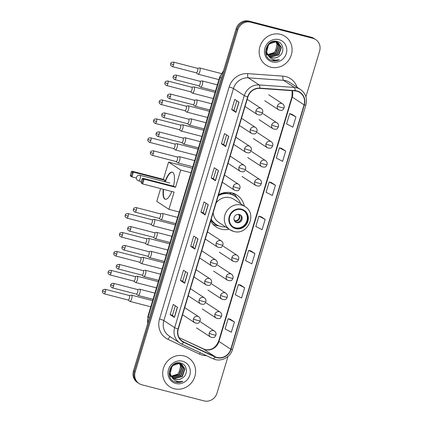 <?xml version="1.0" encoding="UTF-8"?>
<svg xmlns="http://www.w3.org/2000/svg" width="422" height="422" viewBox="0 0 422 422"><rect width="100%" height="100%" fill="white"/><g stroke="black" fill="none" stroke-linecap="round" stroke-linejoin="round"><path stroke-width="0.63" d="M244.349 206.152A19.016 17.803 123.2 0 0 236.964 195.096A19.016 17.803 123.2 0 0 231.973 192.886A19.016 17.803 123.2 0 0 218.57 194.758M210.673 221.07A19.016 17.803 123.2 0 0 216.117 226.904A19.016 17.803 123.2 0 0 221.107 229.114A19.016 17.803 123.2 0 0 229.204 229.262M229.742 192.464A17.402 16.289 -56.8 0 1 230.544 193.223M233.055 193.656A19.016 17.803 123.2 0 0 232.569 193.054M305.892 96.817L319.607 51.104A10.766 10.075 123.2 0 0 315.693 39.557L314.005 38.449A10.766 10.075 123.2 0 0 311.178 37.199L249.001 21.1A10.766 10.075 123.2 0 0 236.104 28.812L133.473 370.896A10.766 10.075 123.2 0 0 137.393 382.443L138.237 382.997A10.766 10.075 123.2 0 1 134.317 371.45A10.766 10.075 123.2 0 0 138.237 382.997L139.081 383.551A10.766 10.075 123.2 0 0 141.908 384.801L204.084 400.9A10.766 10.075 123.2 0 0 216.977 393.188L228.007 356.426M315.693 39.557A10.766 10.075 123.2 0 0 312.866 38.307L250.689 22.208L249.845 21.654A10.766 10.075 123.2 0 0 236.948 29.366L134.317 371.45L236.948 29.366A10.766 10.075 123.2 0 1 249.845 21.654L312.022 37.753L249.845 21.654L249.001 21.1M314.849 39.003A10.766 10.075 123.2 0 0 312.022 37.753A10.766 10.075 123.2 0 1 314.849 39.003M280.546 34.356A17.223 16.12 123.2 0 0 260.854 44.231A17.223 16.12 123.2 0 0 266.187 65.167A17.223 16.12 123.2 0 0 270.702 67.167A17.223 16.12 123.2 0 0 290.399 57.292A17.223 16.12 123.2 0 0 285.066 36.355A17.223 16.12 123.2 0 0 280.546 34.356A17.223 16.12 123.2 0 0 260.854 44.231A17.223 16.12 123.2 0 0 266.187 65.167A17.223 16.12 123.2 0 0 270.702 67.167A17.223 16.12 123.2 0 0 290.399 57.292A17.223 16.12 123.2 0 0 285.066 36.355A17.223 16.12 123.2 0 0 280.546 34.356M184.066 355.941A17.223 16.12 123.2 0 0 164.374 365.816A17.223 16.12 123.2 0 0 169.707 386.752A17.223 16.12 123.2 0 0 174.228 388.746A17.223 16.12 123.2 0 0 193.92 378.872A17.223 16.12 123.2 0 0 188.587 357.94A17.223 16.12 123.2 0 0 184.066 355.941A17.223 16.12 123.2 0 0 164.374 365.816A17.223 16.12 123.2 0 0 169.707 386.752A17.223 16.12 123.2 0 0 174.228 388.746A17.223 16.12 123.2 0 0 193.92 378.872A17.223 16.12 123.2 0 0 188.587 357.94A17.223 16.12 123.2 0 0 184.066 355.941M296.893 91.21A11.484 10.75 -56.8 0 1 299.905 92.539A11.484 10.75 -56.8 0 1 304.088 104.856L230.776 349.205A11.484 10.75 -56.8 0 1 215.257 356.79L183.718 341.999A11.484 10.75 -56.8 0 1 182.478 341.308A11.484 10.75 -56.8 0 1 178.295 328.991L247.914 96.933A11.484 10.75 -56.8 0 1 259.804 88.404L295.025 90.904A11.484 10.75 -56.8 0 1 296.893 91.21M296.977 90.936A11.769 11.019 123.2 0 0 295.062 90.624L259.836 88.124A11.769 11.019 123.2 0 0 247.656 96.865L178.037 328.923A11.769 11.019 123.2 0 0 183.591 342.258L215.13 357.049A11.769 11.019 123.2 0 0 231.04 349.274L304.346 104.925A11.769 11.019 123.2 0 0 296.977 90.936M234.421 321.944L228.149 318.71L225.074 328.965L231.346 332.193L234.421 321.944L230.19 319.19M244.67 287.767L238.398 284.539L235.323 294.788L241.595 298.022L244.67 287.767L240.445 285.019M254.925 253.596L248.653 250.362L245.578 260.617L251.85 263.845L254.925 253.596L250.694 250.842M295.938 116.894L289.666 113.666L286.591 123.915L292.863 127.149L295.938 116.894L291.707 114.146M285.683 151.071L279.411 147.837L276.336 158.092L282.608 161.32L285.683 151.071L281.453 148.317M275.429 185.242L269.157 182.014L266.082 192.263L272.354 195.497L275.429 185.242L271.204 182.494M265.18 219.419L258.908 216.185L255.832 226.44L262.104 229.673L265.18 219.419L260.949 216.665M250.689 22.208A10.766 10.075 123.2 0 0 237.797 29.92L135.161 372.004A10.766 10.075 123.2 0 0 139.081 383.551M184.657 283.278L180.431 280.509L183.507 270.254L187.732 273.023L184.657 283.278A2.87 0.306 16.7 0 1 184.546 283.188L187.621 272.95M174.402 317.449L170.177 314.68L173.252 304.431L177.477 307.2L174.402 317.449A2.87 0.306 16.7 0 1 174.297 317.365L177.367 307.126M215.415 180.753L211.19 177.984L214.265 167.729L218.49 170.499L215.415 180.753A2.87 0.306 16.7 0 1 215.304 180.669L218.38 170.425M225.665 146.576L221.445 143.807L224.52 133.558L228.74 136.327L225.665 146.576A2.87 0.306 16.7 0 1 225.559 146.492L228.629 136.253M235.919 112.405L231.694 109.636L234.769 99.381L238.994 102.15L235.919 112.405A2.87 0.306 16.7 0 1 235.814 112.315L238.884 102.077M194.906 249.101L190.681 246.332L193.761 236.083L197.981 238.847L194.906 249.101A2.87 0.306 16.7 0 1 194.8 249.017L197.871 238.778M205.161 214.925L200.935 212.16L204.011 201.906L208.236 204.675L205.161 214.925A2.87 0.306 16.7 0 1 205.055 214.84L208.125 204.601M200.935 212.16L203.214 212.751M206.068 203.251L203.214 212.757L205.055 214.84M190.681 246.332L192.965 246.923L194.8 249.017M231.694 109.636L233.973 110.226L235.814 112.315M221.445 143.807L223.723 144.398L225.559 146.492M211.19 177.984L213.469 178.575L215.304 180.669M170.177 314.68L172.456 315.271M175.309 305.776L172.456 315.281L174.297 317.365M180.431 280.509L182.71 281.099L184.546 283.188M258.908 216.185L260.996 216.676M269.157 182.014L271.251 182.504M279.411 147.837L281.5 148.328M289.666 113.666L291.755 114.156M248.653 250.362L250.742 250.853M238.398 284.539L240.493 285.029M228.149 318.71L230.238 319.201M213.469 178.58L216.317 169.08M223.718 144.408L226.572 134.903M233.973 110.232L236.826 100.726M192.959 246.933L195.813 237.428M182.71 281.105L185.559 271.599M277.734 42.506L280.05 46.499L277.507 54.079L269.721 56.137L268.941 55.878M277.549 42.416L279.712 46.283L277.175 53.858L269.384 55.915L268.798 55.73M267.195 54.934L265.86 53.821M268.044 54.76A8.108 7.591 123.2 0 0 270.127 56.854A8.108 7.591 123.2 0 0 272.253 57.793A8.108 7.591 123.2 0 0 278.641 56.574C284.924 53.14 283.853 43.07 277.497 41.551C266.488 37.827 260.527 57.17 271.726 60.457L272.274 60.62C274.706 61.216 277.09 60.926 279.422 59.745C276.943 60.409 274.553 60.225 272.264 59.18C270.328 58.247 268.919 56.775 268.044 54.76C263.797 49.174 269.996 39.99 276.368 42.005L278.43 42.907L281.39 47.38L278.852 54.955L271.061 57.012L269.531 56.416M268.587 55.836L265.549 51.167M278.262 42.796L281.057 47.159L278.515 54.739L270.729 56.796L269.378 56.29M268.534 55.809L265.58 52.159M278.641 56.574C276.516 57.883 274.326 58.247 272.069 57.672L270.006 56.77M268.297 55.314L266.598 52.006L268.693 44.136L276.03 41.789L278.43 42.907M275.64 41.309L276.046 41.789M276.173 41.963L277.365 44.743L274.827 52.317L267.912 54.559M267.88 54.507A8.108 7.591 123.2 0 0 275.671 50.719L277.032 44.521L275.956 41.915M275.445 41.245L275.835 41.741M275.877 41.235L276.236 41.498M276.394 41.625L276.837 42.042M276.98 42.189L278.71 45.623L276.167 53.198L268.403 55.261M276.21 41.541L276.647 41.968M276.785 42.126L278.372 45.402L275.83 52.977L268.276 55.092M275.292 41.198L277.576 42.379M275.629 41.214L277.09 42.026M276.922 41.92L277.396 42.284M278.968 39.621A11.7 10.951 123.2 0 0 264.958 47.997A11.7 10.951 123.2 0 0 272.285 61.902A11.7 10.951 123.2 0 0 286.295 53.525A11.7 10.951 123.2 0 0 278.968 39.621M279.422 59.745L272.116 60.515L270.929 60.114M241.347 209.66A9.69 9.068 123.2 0 0 230.27 215.215A9.69 9.068 123.2 0 0 233.271 226.994A9.69 9.068 123.2 0 0 235.814 228.117A9.69 9.068 123.2 0 0 246.886 222.563A9.69 9.068 123.2 0 0 243.89 210.784A9.69 9.068 123.2 0 0 241.347 209.66M233.007 226.814A9.69 9.068 123.2 0 0 235.286 227.769A9.69 9.068 123.2 0 0 246.29 222.368A9.69 9.068 123.2 0 0 243.621 210.615M231.752 194.421A17.223 16.12 123.2 0 0 229.6 192.448M240.672 203.742A16.975 15.888 123.2 0 0 234.685 196.045L234.157 195.697A16.975 15.888 123.2 0 0 229.7 193.73A16.975 15.888 123.2 0 0 218.501 194.99M211.227 219.234A16.975 15.888 123.2 0 0 216.075 224.435A16.975 15.888 123.2 0 0 220.532 226.403A16.975 15.888 123.2 0 0 225.527 226.851M234.685 196.045A16.975 15.888 123.2 0 0 230.227 194.073A16.975 15.888 123.2 0 0 218.274 195.734M233.577 231.356A13.815 12.929 -56.8 0 1 229.953 229.753A13.815 12.929 -56.8 0 1 225.675 212.962A13.815 12.929 -56.8 0 1 241.474 205.039A13.815 12.929 -56.8 0 1 245.098 206.643L233.904 199.305A13.815 12.929 123.2 0 0 230.28 197.707A13.815 12.929 123.2 0 0 216.122 202.913M213.168 212.757A13.815 12.929 123.2 0 0 218.76 222.415L229.953 229.753L233.704 231.409C247.55 235.872 257.689 213.891 245.098 206.643M211.116 219.593A16.975 15.888 123.2 0 0 215.547 224.087L216.075 224.435M223.154 193.466A13.457 12.597 123.2 0 0 222.03 193.234M239.285 214.445A4.304 4.03 123.2 0 0 234.358 216.908A4.304 4.03 123.2 0 0 235.692 222.146A4.304 4.03 123.2 0 0 236.821 222.642A4.304 4.03 123.2 0 0 241.743 220.173A4.304 4.03 123.2 0 0 240.413 214.94A4.304 4.03 123.2 0 0 239.285 214.445M235.339 221.882A4.304 4.03 123.2 0 0 236.083 222.162A4.304 4.03 123.2 0 0 240.899 219.904A4.304 4.03 123.2 0 0 240.028 214.719M219.055 225.939L217.588 225.707A18.658 17.466 -56.8 0 1 216.038 225.38A18.658 17.466 -56.8 0 1 213.005 224.267M232.696 194.853L233.071 193.603L234.759 194.711L236.879 197.802M234.759 194.711A18.658 17.466 -56.8 0 1 236.452 196.921L237.248 198.171M241.373 217.114A5.022 4.7 -56.8 0 1 238.066 222.157M234.073 219.878L235.413 220.753L236.151 222.499M171.801 191.482A13.995 4.695 104.5 0 1 165.239 199.258A13.995 4.695 104.5 0 1 163.272 189.278M136.433 178.073L131.954 176.913L130.54 175.985L130.303 175.272L131.326 171.854L131.975 171.2L163.393 179.339L168.573 162.08L192.353 168.236M179.218 212.002L168.921 209.338L156.778 201.378L160.618 188.587M165.018 181.782A13.995 4.695 104.5 0 1 172.255 172.16A13.995 4.695 104.5 0 1 173.463 186.197M163.393 179.339L164.807 180.263L164.401 181.624M168.921 209.338L174.101 192.079L142.683 183.945L141.27 183.016L141.032 182.304L142.683 183.945L144.118 179.16L143.047 179.535L142.024 182.953M175.536 187.294L174.122 186.366L142.705 178.232L144.118 179.16L175.536 187.294L180.716 170.04L168.573 162.08M180.716 170.04L191.013 172.703M131.975 171.2L133.389 172.129L164.807 180.263M131.326 171.854L132.318 172.503L133.389 172.129L131.954 176.913L131.295 175.921L132.318 172.503M130.303 175.272L131.295 175.921M143.047 179.535L142.056 178.886L141.032 182.304M142.705 178.232L142.056 178.886M165.403 199.29A13.995 4.695 104.5 0 1 165.076 199.121A13.995 4.695 104.5 0 1 163.599 189.362M165.345 181.866A13.995 4.695 104.5 0 1 172.419 172.213M197.871 74.103A3.228 1.081 -75.5 0 0 197.902 74.13A3.228 1.081 -75.5 0 0 197.934 74.156A3.228 1.081 -75.5 0 0 198.05 74.209A3.228 1.081 -75.5 0 0 199.806 71.703A3.228 1.081 -75.5 0 0 199.78 68.005A3.228 1.081 -75.5 0 0 199.669 67.953A3.228 1.081 -75.5 0 0 199.5 67.947L197.422 68.301M196.225 72.795A2.332 0.781 -75.5 0 0 196.309 72.832A2.332 0.781 -75.5 0 0 197.58 71.023A2.332 0.781 -75.5 0 0 197.559 68.348A2.332 0.781 -75.5 0 0 197.48 68.311L173.458 62.092C170.172 62.256 171.074 63.49 170.641 63.68L173.558 64.803A2.332 0.781 -75.5 0 0 173.458 62.092M192.189 93.035A3.228 1.081 -75.5 0 0 192.221 93.062A3.228 1.081 -75.5 0 0 192.253 93.088A3.228 1.081 -75.5 0 0 192.369 93.141A3.228 1.081 -75.5 0 0 194.125 90.635A3.228 1.081 -75.5 0 0 194.099 86.937A3.228 1.081 -75.5 0 0 193.988 86.885A3.228 1.081 -75.5 0 0 193.825 86.879L191.741 87.233M190.549 91.727A2.332 0.781 -75.5 0 0 190.628 91.764A2.332 0.781 -75.5 0 0 191.899 89.955A2.332 0.781 -75.5 0 0 191.878 87.285A2.332 0.781 -75.5 0 0 191.799 87.248L167.777 81.024C164.49 81.188 165.392 82.422 164.96 82.612L167.877 83.735A2.332 0.781 -75.5 0 0 167.777 81.024M186.508 111.967A3.228 1.081 -75.5 0 0 186.54 111.999A3.228 1.081 -75.5 0 0 186.577 112.02A3.228 1.081 -75.5 0 0 186.688 112.073A3.228 1.081 -75.5 0 0 188.449 109.567A3.228 1.081 -75.5 0 0 188.418 105.869A3.228 1.081 -75.5 0 0 188.307 105.816A3.228 1.081 -75.5 0 0 188.143 105.811L186.06 106.165M184.868 110.659A2.332 0.781 -75.5 0 0 184.947 110.696A2.332 0.781 -75.5 0 0 186.218 108.887A2.332 0.781 -75.5 0 0 186.202 106.217A2.332 0.781 -75.5 0 0 186.118 106.18L162.095 99.961C158.809 100.12 159.711 101.354 159.279 101.549L162.201 102.667A2.332 0.781 -75.5 0 0 162.095 99.961M180.827 130.899A3.228 1.081 -75.5 0 0 180.859 130.931A3.228 1.081 -75.5 0 0 180.896 130.952A3.228 1.081 -75.5 0 0 181.006 131.005A3.228 1.081 -75.5 0 0 182.768 128.499A3.228 1.081 -75.5 0 0 182.742 124.801A3.228 1.081 -75.5 0 0 182.626 124.754A3.228 1.081 -75.5 0 0 182.462 124.748L180.384 125.097M179.186 129.591A2.332 0.781 -75.5 0 0 179.271 129.628A2.332 0.781 -75.5 0 0 180.542 127.819A2.332 0.781 -75.5 0 0 180.521 125.149A2.332 0.781 -75.5 0 0 180.437 125.112L156.42 118.893C153.128 119.051 154.03 120.286 153.597 120.481L156.52 121.599A2.332 0.781 -75.5 0 0 156.42 118.893M175.151 149.836A3.228 1.081 -75.5 0 0 175.183 149.863A3.228 1.081 -75.5 0 0 175.214 149.884A3.228 1.081 -75.5 0 0 175.325 149.937A3.228 1.081 -75.5 0 0 177.087 147.431A3.228 1.081 -75.5 0 0 177.061 143.733A3.228 1.081 -75.5 0 0 176.945 143.686A3.228 1.081 -75.5 0 0 176.781 143.68L174.703 144.029M173.505 148.523A2.332 0.781 -75.5 0 0 173.59 148.56A2.332 0.781 -75.5 0 0 174.861 146.75A2.332 0.781 -75.5 0 0 174.84 144.081A2.332 0.781 -75.5 0 0 174.755 144.044L150.738 137.825C147.452 137.983 148.349 139.218 147.916 139.413L150.839 140.531A2.332 0.781 -75.5 0 0 150.738 137.825M152.426 225.564A3.228 1.081 -75.5 0 0 152.458 225.591A3.228 1.081 -75.5 0 0 152.495 225.617A3.228 1.081 -75.5 0 0 152.606 225.67A3.228 1.081 -75.5 0 0 154.368 223.164A3.228 1.081 -75.5 0 0 154.341 219.466A3.228 1.081 -75.5 0 0 154.225 219.414A3.228 1.081 -75.5 0 0 154.062 219.408L151.983 219.762M150.786 224.256A2.332 0.781 -75.5 0 0 150.87 224.293A2.332 0.781 -75.5 0 0 152.142 222.484A2.332 0.781 -75.5 0 0 152.12 219.809A2.332 0.781 -75.5 0 0 152.036 219.778L128.019 213.553C124.727 213.717 125.629 214.951 125.197 215.141L128.119 216.264A2.332 0.781 -75.5 0 0 128.019 213.553M146.75 244.496A3.228 1.081 -75.5 0 0 146.782 244.528A3.228 1.081 -75.5 0 0 146.814 244.549A3.228 1.081 -75.5 0 0 146.925 244.602A3.228 1.081 -75.5 0 0 148.686 242.096A3.228 1.081 -75.5 0 0 148.66 238.398A3.228 1.081 -75.5 0 0 148.544 238.346A3.228 1.081 -75.5 0 0 148.38 238.34L146.302 238.694M145.105 243.188A2.332 0.781 -75.5 0 0 145.189 243.225A2.332 0.781 -75.5 0 0 146.46 241.416A2.332 0.781 -75.5 0 0 146.439 238.746A2.332 0.781 -75.5 0 0 146.36 238.71L122.338 232.49C119.051 232.649 119.948 233.883 119.516 234.078L122.438 235.196A2.332 0.781 -75.5 0 0 122.338 232.49M141.069 263.428A3.228 1.081 -75.5 0 0 141.101 263.46A3.228 1.081 -75.5 0 0 141.133 263.481A3.228 1.081 -75.5 0 0 141.249 263.534A3.228 1.081 -75.5 0 0 143.005 261.028A3.228 1.081 -75.5 0 0 142.979 257.33A3.228 1.081 -75.5 0 0 142.868 257.283A3.228 1.081 -75.5 0 0 142.699 257.278L140.621 257.626M139.429 262.12A2.332 0.781 -75.5 0 0 139.508 262.157A2.332 0.781 -75.5 0 0 140.779 260.348A2.332 0.781 -75.5 0 0 140.758 257.678A2.332 0.781 -75.5 0 0 140.679 257.642L116.657 251.422C113.37 251.581 114.272 252.815 113.84 253.01L116.757 254.128A2.332 0.781 -75.5 0 0 116.657 251.422M135.388 282.365A3.228 1.081 -75.5 0 0 135.42 282.392A3.228 1.081 -75.5 0 0 135.451 282.413A3.228 1.081 -75.5 0 0 135.567 282.466A3.228 1.081 -75.5 0 0 137.324 279.96A3.228 1.081 -75.5 0 0 137.298 276.262A3.228 1.081 -75.5 0 0 137.187 276.215A3.228 1.081 -75.5 0 0 137.023 276.21L134.94 276.558M133.748 281.052A2.332 0.781 -75.5 0 0 133.827 281.089A2.332 0.781 -75.5 0 0 135.098 279.28A2.332 0.781 -75.5 0 0 135.077 276.61A2.332 0.781 -75.5 0 0 134.998 276.574L110.975 270.354C107.689 270.513 108.591 271.747 108.159 271.942L111.081 273.06A2.332 0.781 -75.5 0 0 110.975 270.354M129.707 301.297A3.228 1.081 -75.5 0 0 129.739 301.324A3.228 1.081 -75.5 0 0 129.776 301.35A3.228 1.081 -75.5 0 0 129.886 301.398A3.228 1.081 -75.5 0 0 131.648 298.897A3.228 1.081 -75.5 0 0 131.617 295.194A3.228 1.081 -75.5 0 0 131.506 295.147A3.228 1.081 -75.5 0 0 131.342 295.142L129.259 295.49M128.066 299.984A2.332 0.781 -75.5 0 0 128.146 300.021A2.332 0.781 -75.5 0 0 129.417 298.212A2.332 0.781 -75.5 0 0 129.401 295.542A2.332 0.781 -75.5 0 0 129.317 295.505L105.294 289.286C102.008 289.445 102.91 290.679 102.477 290.874L105.4 291.992A2.332 0.781 -75.5 0 0 105.294 289.286M200.392 87.085A3.228 1.081 -75.5 0 0 200.424 87.111A3.228 1.081 -75.5 0 0 200.461 87.138A3.228 1.081 -75.5 0 0 200.571 87.19A3.228 1.081 -75.5 0 0 202.381 84.511A3.228 1.081 -75.5 0 0 202.307 80.987A3.228 1.081 -75.5 0 0 202.191 80.934A3.228 1.081 -75.5 0 0 202.027 80.929L199.944 81.282M198.751 85.777A2.332 0.781 -75.5 0 0 198.836 85.814A2.332 0.781 -75.5 0 0 200.102 84.004A2.332 0.781 -75.5 0 0 200.086 81.33A2.332 0.781 -75.5 0 0 200.002 81.293L175.985 75.074C172.693 75.237 173.595 76.472 173.162 76.662L176.085 77.785A2.332 0.781 -75.5 0 0 175.985 75.074M194.711 106.017A3.228 1.081 -75.5 0 0 194.748 106.043A3.228 1.081 -75.5 0 0 194.779 106.07A3.228 1.081 -75.5 0 0 194.89 106.122A3.228 1.081 -75.5 0 0 196.705 103.443A3.228 1.081 -75.5 0 0 196.626 99.919A3.228 1.081 -75.5 0 0 196.51 99.866A3.228 1.081 -75.5 0 0 196.346 99.861L194.268 100.214M193.07 104.709A2.332 0.781 -75.5 0 0 193.155 104.746A2.332 0.781 -75.5 0 0 194.426 102.936A2.332 0.781 -75.5 0 0 194.405 100.267A2.332 0.781 -75.5 0 0 194.32 100.23L170.303 94.006C167.012 94.169 167.914 95.404 167.481 95.594L170.404 96.717A2.332 0.781 -75.5 0 0 170.303 94.006M189.035 124.949A3.228 1.081 -75.5 0 0 189.067 124.981A3.228 1.081 -75.5 0 0 189.098 125.002A3.228 1.081 -75.5 0 0 189.214 125.054A3.228 1.081 -75.5 0 0 191.024 122.375A3.228 1.081 -75.5 0 0 190.944 118.851A3.228 1.081 -75.5 0 0 190.828 118.798A3.228 1.081 -75.5 0 0 190.665 118.793L188.587 119.146M187.389 123.641A2.332 0.781 -75.5 0 0 187.473 123.678A2.332 0.781 -75.5 0 0 188.745 121.868A2.332 0.781 -75.5 0 0 188.724 119.199A2.332 0.781 -75.5 0 0 188.645 119.162L164.622 112.943C161.336 113.101 162.238 114.336 161.805 114.531L164.722 115.649A2.332 0.781 -75.5 0 0 164.622 112.943M183.354 143.881A3.228 1.081 -75.5 0 0 183.385 143.913A3.228 1.081 -75.5 0 0 183.417 143.934A3.228 1.081 -75.5 0 0 183.533 143.986A3.228 1.081 -75.5 0 0 185.342 141.307A3.228 1.081 -75.5 0 0 185.263 137.783A3.228 1.081 -75.5 0 0 185.152 137.736A3.228 1.081 -75.5 0 0 184.989 137.73L182.905 138.078M183.385 143.913L181.734 142.594A2.332 0.781 -75.5 0 0 181.792 142.61A2.332 0.781 -75.5 0 0 183.064 140.8A2.332 0.781 -75.5 0 0 183.042 138.131A2.332 0.781 -75.5 0 0 182.963 138.094L158.941 131.875C155.655 132.033 156.557 133.268 156.124 133.463L159.041 134.581A2.332 0.781 -75.5 0 0 158.941 131.875M177.673 162.818A3.228 1.081 -75.5 0 0 177.704 162.845A3.228 1.081 -75.5 0 0 177.736 162.866A3.228 1.081 -75.5 0 0 177.852 162.918A3.228 1.081 -75.5 0 0 179.661 160.239A3.228 1.081 -75.5 0 0 179.582 156.715A3.228 1.081 -75.5 0 0 179.471 156.667A3.228 1.081 -75.5 0 0 179.308 156.662L177.224 157.01M176.032 161.505A2.332 0.781 -75.5 0 0 176.111 161.542A2.332 0.781 -75.5 0 0 177.382 159.732A2.332 0.781 -75.5 0 0 177.367 157.063A2.332 0.781 -75.5 0 0 177.282 157.026L153.26 150.807C149.974 150.965 150.876 152.2 150.443 152.395L153.365 153.513A2.332 0.781 -75.5 0 0 153.26 150.807M160.634 219.614A3.228 1.081 -75.5 0 0 160.666 219.64A3.228 1.081 -75.5 0 0 160.698 219.667A3.228 1.081 -75.5 0 0 160.814 219.72A3.228 1.081 -75.5 0 0 162.623 217.04A3.228 1.081 -75.5 0 0 162.544 213.516A3.228 1.081 -75.5 0 0 162.433 213.463A3.228 1.081 -75.5 0 0 162.264 213.458L160.186 213.812M158.988 218.306A2.332 0.781 -75.5 0 0 159.073 218.343A2.332 0.781 -75.5 0 0 160.344 216.533A2.332 0.781 -75.5 0 0 160.323 213.859A2.332 0.781 -75.5 0 0 160.244 213.822L136.222 207.603C132.935 207.766 133.837 209.001 133.405 209.191L136.322 210.314A2.332 0.781 -75.5 0 0 136.222 207.603M154.953 238.546A3.228 1.081 -75.5 0 0 154.985 238.572A3.228 1.081 -75.5 0 0 155.016 238.599A3.228 1.081 -75.5 0 0 155.132 238.652A3.228 1.081 -75.5 0 0 156.942 235.972A3.228 1.081 -75.5 0 0 156.863 232.448A3.228 1.081 -75.5 0 0 156.752 232.395A3.228 1.081 -75.5 0 0 156.588 232.39L154.505 232.744M153.313 237.238A2.332 0.781 -75.5 0 0 153.392 237.275A2.332 0.781 -75.5 0 0 154.663 235.465A2.332 0.781 -75.5 0 0 154.642 232.791A2.332 0.781 -75.5 0 0 154.563 232.759L130.54 226.535C127.254 226.698 128.156 227.933 127.724 228.123L130.641 229.246A2.332 0.781 -75.5 0 0 130.54 226.535M149.272 257.478A3.228 1.081 -75.5 0 0 149.304 257.51A3.228 1.081 -75.5 0 0 149.341 257.531A3.228 1.081 -75.5 0 0 149.451 257.584A3.228 1.081 -75.5 0 0 151.261 254.904A3.228 1.081 -75.5 0 0 151.181 251.38A3.228 1.081 -75.5 0 0 151.071 251.327A3.228 1.081 -75.5 0 0 150.907 251.322L148.824 251.676M147.631 256.17A2.332 0.781 -75.5 0 0 147.711 256.207A2.332 0.781 -75.5 0 0 148.982 254.397A2.332 0.781 -75.5 0 0 148.966 251.728A2.332 0.781 -75.5 0 0 148.882 251.691L124.859 245.472C121.573 245.63 122.475 246.865 122.042 247.06L124.965 248.178A2.332 0.781 -75.5 0 0 124.859 245.472M143.591 276.41A3.228 1.081 -75.5 0 0 143.622 276.442A3.228 1.081 -75.5 0 0 143.659 276.463A3.228 1.081 -75.5 0 0 143.77 276.516A3.228 1.081 -75.5 0 0 145.579 273.836A3.228 1.081 -75.5 0 0 145.506 270.312A3.228 1.081 -75.5 0 0 145.39 270.265A3.228 1.081 -75.5 0 0 145.226 270.259L143.148 270.607M141.95 275.102A2.332 0.781 -75.5 0 0 142.035 275.139A2.332 0.781 -75.5 0 0 143.306 273.329A2.332 0.781 -75.5 0 0 143.285 270.66A2.332 0.781 -75.5 0 0 143.2 270.623L119.183 264.404C115.892 264.562 116.794 265.797 116.361 265.992L119.284 267.11A2.332 0.781 -75.5 0 0 119.183 264.404M137.915 295.347A3.228 1.081 -75.5 0 0 137.947 295.374A3.228 1.081 -75.5 0 0 137.978 295.395A3.228 1.081 -75.5 0 0 138.089 295.447A3.228 1.081 -75.5 0 0 139.904 292.768A3.228 1.081 -75.5 0 0 139.824 289.244A3.228 1.081 -75.5 0 0 139.708 289.197A3.228 1.081 -75.5 0 0 139.545 289.191L137.466 289.539M136.269 294.034A2.332 0.781 -75.5 0 0 136.353 294.071A2.332 0.781 -75.5 0 0 137.625 292.261A2.332 0.781 -75.5 0 0 137.604 289.592A2.332 0.781 -75.5 0 0 137.519 289.555L113.502 283.336C110.211 283.494 111.113 284.729 110.68 284.924L113.602 286.042A2.332 0.781 -75.5 0 0 113.502 283.336M181.254 364.091L183.57 368.084L181.027 375.659L173.242 377.716L172.461 377.463M181.07 364.001L183.232 367.863L180.695 375.443L172.909 377.5L172.318 377.315M170.715 376.514L169.38 375.401M171.564 376.34A8.108 7.591 123.2 0 0 173.648 378.434A8.108 7.591 123.2 0 0 175.774 379.378A8.108 7.591 123.2 0 0 182.162 378.159C188.449 374.72 187.373 364.65 181.017 363.136C170.008 359.407 164.047 378.75 175.246 382.042L175.795 382.2C178.232 382.801 180.611 382.511 182.942 381.33C180.463 381.994 178.079 381.804 175.784 380.76C173.848 379.832 172.44 378.36 171.564 376.34C167.318 370.759 173.516 361.575 179.888 363.59L181.951 364.487L184.91 368.965L182.373 376.54L174.581 378.597L173.052 378.001M172.107 377.416L169.074 372.753M181.782 364.381L184.578 368.744L182.035 376.318L174.249 378.376L172.899 377.875M172.055 377.395L169.101 373.739M182.162 378.159C180.036 379.468 177.847 379.832 175.589 379.257L173.526 378.355M171.817 376.893L170.119 373.586L172.213 365.721L179.55 363.368L181.951 364.487M179.16 362.894L179.566 363.374M179.693 363.542L180.89 366.328L178.348 373.903L171.432 376.139M171.401 376.092A8.108 7.591 123.2 0 0 179.192 372.304L180.553 366.106L179.482 363.5M178.965 362.825L179.355 363.321M179.397 362.814L179.756 363.084M179.914 363.21L180.363 363.622M180.5 363.775L182.23 367.203L179.688 374.783L171.923 376.846M179.73 363.12L180.168 363.553M180.305 363.706L181.893 366.987L179.355 374.562L171.796 376.677M178.812 362.783L181.101 363.959M179.15 362.793L180.611 363.611M180.442 363.5L180.917 363.869M182.489 361.206A11.7 10.951 123.2 0 0 168.478 369.582A11.7 10.951 123.2 0 0 175.805 383.487A11.7 10.951 123.2 0 0 189.816 375.105A11.7 10.951 123.2 0 0 182.489 361.206M182.942 381.33L175.636 382.1L174.45 381.699M236.104 28.812L237.797 29.92M311.178 37.199L312.866 38.307M133.473 370.896L135.161 372.004M223.27 71.603A14.353 13.435 123.2 0 0 220.057 77.353L221.297 78.165M147.61 323.774L147.879 316.458L219.73 76.983A7.174 0.765 16.7 0 0 220.057 77.353L148.212 316.827L149.451 317.639M147.879 316.458A7.174 0.765 16.7 0 0 148.212 316.827A14.353 13.435 123.2 0 0 147.758 323.289M215.257 356.79L203.43 349.041A11.484 10.75 123.2 0 0 205.197 349.68A11.484 10.75 123.2 0 0 218.949 341.451L292.261 97.102A11.484 10.75 123.2 0 0 292.356 90.714M230.776 349.205L218.949 341.451A6.457 0.686 16.7 0 1 218.654 341.124C215.795 347.807 211.232 350.624 204.971 349.574L179.102 337.621L203.43 349.041A6.457 2.252 -64.9 0 0 203.33 348.983A6.457 2.252 -64.9 0 0 203.225 348.947M304.088 104.856L292.261 97.102A6.457 0.686 16.7 0 1 291.961 96.775L292.166 90.698M206.474 355.656A17.94 16.796 -56.8 0 1 202.296 355.139A17.94 16.796 -56.8 0 1 199.532 354.142L167.998 339.351A17.94 16.796 -56.8 0 1 159.521 319.021L229.146 86.969A17.94 16.796 -56.8 0 1 247.714 73.639L282.94 76.139A17.94 16.796 -56.8 0 1 297.025 87.217M229.146 86.969A3.587 0.38 16.7 0 1 233.471 88.509L244.285 95.594A14.353 13.435 -56.8 0 1 259.14 84.933L294.366 87.428A14.353 13.435 -56.8 0 1 296.703 87.808A14.353 13.435 -56.8 0 1 300.469 89.475L289.656 82.39A14.353 13.435 123.2 0 0 285.889 80.723A14.353 13.435 123.2 0 0 283.552 80.344L248.326 77.843A14.353 13.435 123.2 0 0 233.471 88.509L163.852 320.562A14.353 13.435 123.2 0 0 169.074 335.954L179.888 343.044A14.353 13.435 -56.8 0 1 174.666 327.646L244.285 95.594A3.587 0.38 16.7 0 0 247.656 96.865M295.062 90.624A3.587 1.118 94.1 0 0 294.366 87.428L283.552 80.344A3.587 1.118 -85.9 0 1 282.94 76.139M178.037 328.923A3.587 0.38 -163.3 0 1 174.666 327.646L163.852 320.562A3.587 0.38 16.7 0 0 159.521 319.021M181.444 343.909A14.353 13.435 -56.8 0 1 179.888 343.044L181.497 343.941A3.587 1.25 115.1 0 1 181.444 343.909M183.591 342.258A3.587 1.25 115.1 0 1 181.497 343.941L213.036 358.732A3.587 1.25 115.1 0 1 212.978 358.7L181.555 343.962M247.714 73.639A3.587 1.118 -85.9 0 0 248.326 77.843L259.14 84.933A3.587 1.118 94.1 0 1 259.836 88.124M215.13 357.049A3.587 1.25 115.1 0 1 213.036 358.732C220.331 362.451 230.354 357.624 232.548 349.4L305.855 105.052A3.587 0.38 -163.3 0 1 304.346 104.925M231.04 349.274A3.587 0.38 16.7 0 0 232.548 349.4M170.298 336.756A3.587 1.25 -64.9 0 0 167.998 339.351M200.344 352.781A3.587 1.25 -64.9 0 0 199.532 354.142M183.718 341.999L181.344 340.443M235.655 228.629A10.228 9.574 123.2 0 0 247.909 221.302A10.228 9.574 123.2 0 0 241.5 209.148A10.228 9.574 123.2 0 0 229.251 216.475A10.228 9.574 123.2 0 0 235.655 228.629M210.942 220.178A17.207 16.105 123.2 0 0 217.894 225.453M169.844 183.032L140.025 175.309A2.87 0.965 104.5 0 1 140.125 175.357A2.87 0.965 104.5 0 1 140.151 178.643A2.87 0.965 104.5 0 1 138.585 180.869A2.87 0.965 104.5 0 1 138.485 180.822M238.984 214.376A4.162 3.898 -56.8 0 1 239.427 218.744A4.162 3.898 -56.8 0 1 235.713 221.202M238.493 214.323A3.946 3.692 -56.8 0 1 235.413 220.753M268.682 94.723L282.624 103.859A3.587 3.36 123.2 0 0 277.381 106.012A3.587 0.38 16.7 0 0 281.711 107.552A3.587 0.38 -163.3 0 0 284.09 107.89C283.12 108.929 283.631 111.366 278.689 109.862A3.587 3.36 123.2 0 1 277.381 106.012M196.309 72.832L172.287 66.607A2.332 0.781 -75.5 0 0 173.558 64.803M263.001 113.655L276.943 122.791A3.587 3.36 123.2 0 0 271.699 124.944A3.587 0.38 16.7 0 0 276.03 126.484A3.587 0.38 -163.3 0 0 278.409 126.822C277.439 127.861 277.95 130.298 273.008 128.794A3.587 3.36 123.2 0 1 271.699 124.944M190.628 91.764L166.611 85.545A2.332 0.781 -75.5 0 0 167.877 83.735M257.32 132.592L271.262 141.723A3.587 3.36 123.2 0 0 266.024 143.881A3.587 0.38 16.7 0 0 270.349 145.416A3.587 0.38 -163.3 0 0 272.733 145.759C271.757 146.793 272.274 149.23 267.326 147.726A3.587 3.36 123.2 0 1 266.024 143.881M184.947 110.696L160.93 104.477A2.332 0.781 -75.5 0 0 162.201 102.667M251.644 151.524L265.58 160.655A3.587 3.36 123.2 0 0 260.342 162.813A3.587 0.38 16.7 0 0 264.668 164.348A3.587 0.38 -163.3 0 0 267.052 164.691C266.082 165.725 266.593 168.162 261.645 166.658A3.587 3.36 123.2 0 1 260.342 162.813M179.271 129.628L155.249 123.409A2.332 0.781 -75.5 0 0 156.52 121.599M245.963 170.456L259.899 179.587A3.587 3.36 123.2 0 0 254.661 181.745A3.587 0.38 16.7 0 0 258.992 183.285A3.587 0.38 -163.3 0 0 261.371 183.623C260.4 184.657 260.912 187.094 255.969 185.59A3.587 3.36 123.2 0 1 254.661 181.745M173.59 148.56L149.567 142.341A2.332 0.781 -75.5 0 0 150.839 140.531M223.243 246.184L237.18 255.321A3.587 3.36 123.2 0 0 231.942 257.473A3.587 0.38 16.7 0 0 236.267 259.013A3.587 0.38 -163.3 0 0 238.652 259.351C237.681 260.39 238.193 262.827 233.245 261.323A3.587 3.36 123.2 0 1 231.942 257.473M150.87 224.293L126.848 218.074A2.332 0.781 -75.5 0 0 128.119 216.264M217.562 265.121L231.499 274.253A3.587 3.36 123.2 0 0 226.261 276.41A3.587 0.38 16.7 0 0 230.591 277.945A3.587 0.38 -163.3 0 0 232.97 278.288C232 279.322 232.511 281.759 227.569 280.255A3.587 3.36 123.2 0 1 226.261 276.41M145.189 243.225L121.167 237.006A2.332 0.781 -75.5 0 0 122.438 235.196M211.881 284.053L225.823 293.184A3.587 3.36 123.2 0 0 220.579 295.342A3.587 0.38 16.7 0 0 224.91 296.877A3.587 0.38 -163.3 0 0 227.289 297.22C226.319 298.254 226.83 300.691 221.888 299.187A3.587 3.36 123.2 0 1 220.579 295.342M139.508 262.157L115.486 255.938A2.332 0.781 -75.5 0 0 116.757 254.128M206.2 302.985L220.142 312.116A3.587 3.36 123.2 0 0 214.903 314.274A3.587 0.38 16.7 0 0 219.229 315.814A3.587 0.38 -163.3 0 0 221.608 316.152C220.637 317.186 221.154 319.623 216.206 318.119A3.587 3.36 123.2 0 1 214.903 314.274M133.827 281.089L109.81 274.87A2.332 0.781 -75.5 0 0 111.081 273.06M200.524 321.917L214.46 331.054A3.587 3.36 123.2 0 0 209.222 333.206A3.587 0.38 16.7 0 0 213.548 334.746A3.587 0.38 -163.3 0 0 215.932 335.084C214.956 336.118 215.473 338.555 210.525 337.057A3.587 3.36 123.2 0 1 209.222 333.206M128.146 300.021L104.129 293.802A2.332 0.781 -75.5 0 0 105.4 291.992M247.255 99.376L261.192 108.512A3.587 3.36 123.2 0 0 255.954 110.664A3.587 0.38 16.7 0 0 260.284 112.205A3.587 0.38 -163.3 0 0 262.663 112.542C261.693 113.581 262.204 116.018 257.262 114.515A3.587 3.36 123.2 0 1 255.954 110.664M198.836 85.814L174.813 79.589A2.332 0.781 -75.5 0 0 176.085 77.785M241.574 118.313L255.51 127.444A3.587 3.36 123.2 0 0 250.272 129.596A3.587 0.38 16.7 0 0 254.603 131.136A3.587 0.38 -163.3 0 0 256.982 131.479C256.012 132.513 256.523 134.95 251.581 133.447A3.587 3.36 123.2 0 1 250.272 129.596M193.155 104.746L169.132 98.526A2.332 0.781 -75.5 0 0 170.404 96.717M235.893 137.245L249.835 146.376A3.587 3.36 123.2 0 0 244.591 148.533A3.587 0.38 16.7 0 0 248.922 150.068A3.587 0.38 -163.3 0 0 251.301 150.411C250.33 151.445 250.842 153.882 245.899 152.379A3.587 3.36 123.2 0 1 244.591 148.533M187.473 123.678L163.451 117.458A2.332 0.781 -75.5 0 0 164.722 115.649M230.212 156.177L244.153 165.308A3.587 3.36 123.2 0 0 238.915 167.465A3.587 0.38 16.7 0 0 243.241 169.006A3.587 0.38 -163.3 0 0 245.625 169.343C244.649 170.377 245.166 172.814 240.218 171.311A3.587 3.36 123.2 0 1 238.915 167.465M181.792 142.61L157.77 136.39A2.332 0.781 -75.5 0 0 159.041 134.581M224.536 175.109L238.472 184.245A3.587 3.36 123.2 0 0 233.234 186.397A3.587 0.38 16.7 0 0 237.56 187.938A3.587 0.38 -163.3 0 0 239.944 188.275C238.973 189.309 239.485 191.746 234.537 190.248A3.587 3.36 123.2 0 1 233.234 186.397M176.111 161.542L152.094 155.322A2.332 0.781 -75.5 0 0 153.365 153.513M207.492 231.905L221.434 241.041A3.587 3.36 123.2 0 0 216.191 243.193A3.587 0.38 16.7 0 0 220.521 244.734A3.587 0.38 -163.3 0 0 222.9 245.071C221.93 246.11 222.441 248.547 217.499 247.044A3.587 3.36 123.2 0 1 216.191 243.193M159.073 218.343L135.051 212.118A2.332 0.781 -75.5 0 0 136.322 210.314M201.816 250.842L215.753 259.973A3.587 3.36 123.2 0 0 210.515 262.125A3.587 0.38 16.7 0 0 214.84 263.666A3.587 0.38 -163.3 0 0 217.225 264.008C216.249 265.042 216.766 267.479 211.818 265.976A3.587 3.36 123.2 0 1 210.515 262.125M153.392 237.275L129.375 231.056A2.332 0.781 -75.5 0 0 130.641 229.246M196.135 269.774L210.072 278.905A3.587 3.36 123.2 0 0 204.834 281.063A3.587 0.38 16.7 0 0 209.159 282.598A3.587 0.38 -163.3 0 0 211.543 282.94C210.573 283.974 211.084 286.411 206.136 284.908A3.587 3.36 123.2 0 1 204.834 281.063M147.711 256.207L123.693 249.988A2.332 0.781 -75.5 0 0 124.965 248.178M190.454 288.706L204.39 297.837A3.587 3.36 123.2 0 0 199.152 299.995A3.587 0.38 16.7 0 0 203.483 301.535A3.587 0.38 -163.3 0 0 205.862 301.872C204.892 302.906 205.403 305.343 200.461 303.84A3.587 3.36 123.2 0 1 199.152 299.995M142.035 275.139L118.012 268.919A2.332 0.781 -75.5 0 0 119.284 267.11M184.773 307.638L198.715 316.774A3.587 3.36 123.2 0 0 193.471 318.926A3.587 0.38 16.7 0 0 197.802 320.467A3.587 0.38 -163.3 0 0 200.181 320.804C199.21 321.838 199.722 324.275 194.779 322.777A3.587 3.36 123.2 0 1 193.471 318.926M136.353 294.071L112.331 287.851A2.332 0.781 -75.5 0 0 113.602 286.042M219.73 76.983L223.549 70.659M305.855 105.052C307.448 98.521 305.649 93.331 300.469 89.475M218.654 341.124L291.961 96.775M140.025 175.309A2.87 2.87 0 0 0 136.554 177.266A2.87 2.87 0 0 0 138.585 180.869L141.254 181.56M282.624 103.859C283.985 104.835 284.475 106.18 284.09 107.89M218.939 79.616L198.05 74.209M264.747 100.726L278.689 109.862M221.26 73.544L199.669 67.953M196.251 72.816L197.902 74.13M172.287 66.607C169.475 64.856 170.863 64.213 170.641 63.68M276.943 122.791C278.304 123.767 278.794 125.112 278.409 126.822M213.258 98.548L192.369 93.141M259.071 119.658L273.008 128.794M215.114 92.355L193.988 86.885M190.57 91.748L192.221 93.062M166.611 85.545C163.799 83.788 165.181 83.145 164.96 82.612M271.262 141.723C272.623 142.699 273.113 144.044 272.733 145.759M207.577 117.48L186.688 112.073M253.39 138.59L267.326 147.726M209.433 111.292L188.307 105.816M184.894 110.68L186.54 111.999M160.93 104.477C158.118 102.725 159.5 102.077 159.279 101.549M265.58 160.655C266.947 161.631 267.437 162.976 267.052 164.691M201.895 136.412L181.006 131.005M247.709 157.527L261.645 166.658M203.757 130.224L182.626 124.754M179.213 129.612L180.859 130.931M155.249 123.409C152.437 121.657 153.819 121.008 153.597 120.481M259.899 179.587C261.265 180.569 261.756 181.908 261.371 183.623M196.219 155.349L175.325 149.937M242.028 176.459L255.969 185.59M198.076 149.156L176.945 143.686M173.532 148.544L175.183 149.863M149.567 142.341C146.756 140.589 148.138 139.94 147.916 139.413M237.18 255.321C238.546 256.296 239.037 257.642 238.652 259.351M173.5 231.077L152.606 225.67M219.308 252.187L233.245 261.323M175.357 224.884L154.225 219.414M150.812 224.277L152.458 225.591M126.848 218.074C124.036 216.317 125.418 215.674 125.197 215.141M231.499 274.253C232.865 275.228 233.355 276.574 232.97 278.288M167.819 250.009L146.925 244.602M213.627 271.119L227.569 280.255M169.676 243.821L148.544 238.346M145.131 243.209L146.782 244.528M121.167 237.006C118.355 235.254 119.737 234.606 119.516 234.078M225.823 293.184C227.184 294.16 227.674 295.505 227.289 297.22M162.138 268.941L141.249 263.534M207.946 290.056L221.888 299.187M163.994 262.753L142.868 257.283M139.45 262.141L141.101 263.46M115.486 255.938C112.674 254.186 114.061 253.538 113.84 253.01M220.142 312.116C221.503 313.098 221.993 314.437 221.608 316.152M156.457 287.878L135.567 282.466M202.27 308.988L216.206 318.119M158.313 281.685L137.187 276.215M133.774 281.073L135.42 282.392M109.81 274.87C106.998 273.118 108.38 272.47 108.159 271.942M214.46 331.054C215.827 332.03 216.312 333.369 215.932 335.084M150.775 306.81L129.886 301.398M196.589 327.92L210.525 337.057M152.632 300.617L131.506 295.147M128.093 300.005L129.739 301.324M104.129 293.802C101.317 292.05 102.699 291.407 102.477 290.874M261.192 108.512C262.558 109.488 263.048 110.833 262.663 112.542M215.505 91.057L200.571 87.19M217.362 84.864L202.191 80.934M198.778 85.798L200.424 87.111M174.813 79.589C172.002 77.838 173.384 77.194 173.162 76.662M245.045 106.508L257.262 114.515M255.51 127.444C256.877 128.42 257.367 129.765 256.982 131.479M209.824 109.989L194.89 106.122M211.686 103.796L196.51 99.866M193.097 104.73L194.748 106.043M169.132 98.526C166.321 96.77 167.703 96.126 167.481 95.594M239.364 125.445L251.581 133.447M249.835 146.376C251.195 147.352 251.686 148.697 251.301 150.411M204.148 128.921L189.214 125.054M206.005 122.728L190.828 118.798M187.415 123.662L189.067 124.981M163.451 117.458C160.64 115.707 162.022 115.058 161.805 114.531M233.682 144.377L245.899 152.379M244.153 165.308C245.514 166.289 246.005 167.629 245.625 169.343M198.467 147.853L183.533 143.986M200.323 141.66L185.152 137.736M157.77 136.39C154.964 134.639 156.346 133.99 156.124 133.463M228.007 163.309L240.218 171.311M238.472 184.245C239.838 185.221 240.329 186.561 239.944 188.275M192.785 166.785L177.852 162.918M194.642 160.597L179.471 156.667M176.058 161.526L177.704 162.845M152.094 155.322C149.282 153.571 150.665 152.922 150.443 152.395M222.325 182.241L234.537 190.248M221.434 241.041C222.795 242.017 223.285 243.362 222.9 245.071M175.747 223.586L160.814 219.72M177.604 217.393L162.433 213.463M159.015 218.327L160.666 219.64M135.051 212.118C132.239 210.367 133.626 209.723 133.405 209.191M205.282 239.037L217.499 247.044M215.753 259.973C217.114 260.949 217.604 262.294 217.225 264.008M170.066 242.518L155.132 238.652M171.923 236.325L156.752 232.395M153.334 237.259L154.985 238.572M129.375 231.056C126.563 229.299 127.945 228.655 127.724 228.123M199.606 257.974L211.818 265.976M210.072 278.905C211.438 279.881 211.928 281.226 211.543 282.94M164.385 261.45L149.451 257.584M166.242 255.257L151.071 251.327M147.658 256.191L149.304 257.51M123.693 249.988C120.882 248.236 122.264 247.587 122.042 247.06M193.925 276.906L206.136 284.908M204.39 297.837C205.757 298.813 206.247 300.158 205.862 301.872M158.704 280.382L143.77 276.516M160.56 274.189L145.39 270.265M141.977 275.123L143.622 276.442M118.012 268.919C115.201 267.168 116.583 266.519 116.361 265.992M188.244 295.838L200.461 303.84M198.715 316.774C200.075 317.75 200.566 319.09 200.181 320.804M153.028 299.314L138.089 295.447M154.885 293.126L139.708 289.197M136.295 294.055L137.947 295.374M112.331 287.851C109.52 286.1 110.902 285.451 110.68 284.924M182.562 314.77L194.779 322.777"/></g></svg>
